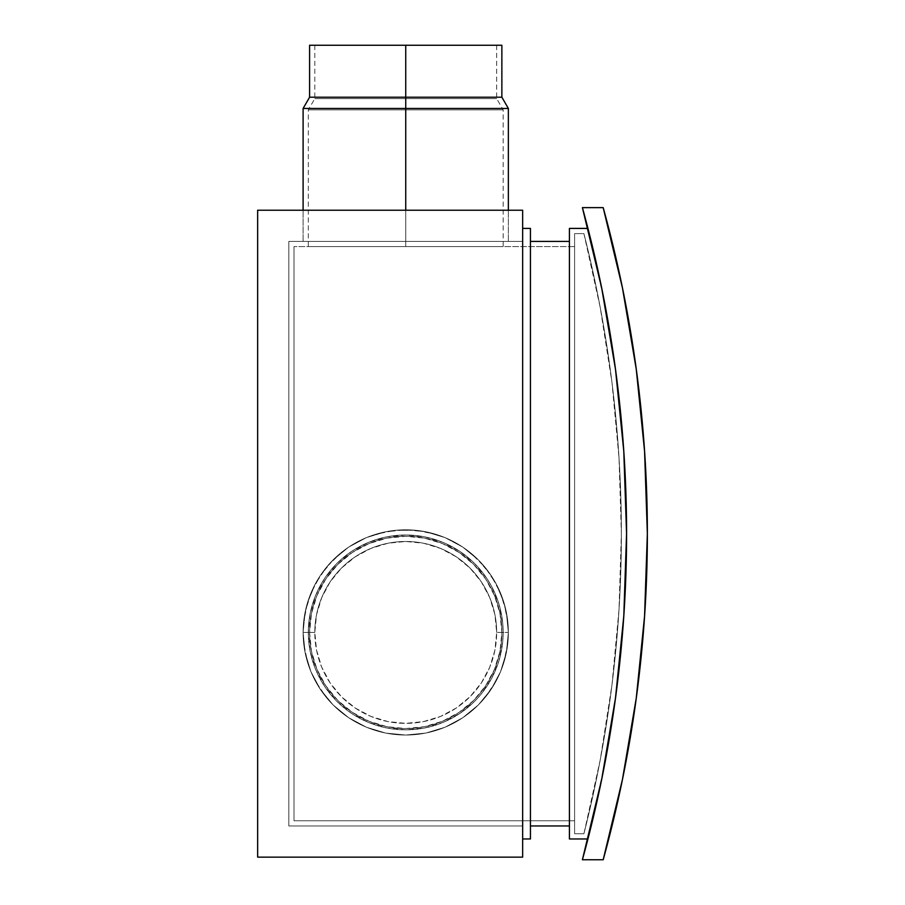 <?xml version="1.0" encoding="UTF-8"?>
<svg xmlns="http://www.w3.org/2000/svg" width="905" height="905" viewBox="0 0 905 905"><rect width="100%" height="100%" fill="white"/><g stroke="black" fill="none" stroke-linecap="round" stroke-linejoin="round"><path stroke-width="0.68" stroke-dasharray="4.53 3.39" d="M644.575 616.135L636.26 698.208L622.448 779.533L603.194 859.75A1225.63 1225.63 0 0 0 603.194 207.63L603.25 207.845M616.158 374.297L611.633 342.893L616.158 374.297L601.667 287.847L582.401 207.63L603.194 207.63L582.401 207.63A1225.63 1225.63 0 0 1 582.401 859.75L603.194 859.75L582.401 859.75M636.26 369.172L644.575 451.244M603.194 771.965L596.146 805.099L601.667 779.533L616.158 693.083L611.633 724.486L616.158 693.083M623.964 613.545L621.95 639.982L623.794 616.135L626.577 533.69L623.794 451.244L621.95 427.398M503.157 632.414A97.423 97.423 0 0 1 405.734 729.849A97.423 97.423 0 0 1 308.311 632.414A97.423 97.423 0 0 0 405.734 729.849A97.423 97.423 0 0 0 503.157 632.414A97.423 97.423 0 0 1 405.734 729.849A97.423 97.423 0 0 1 308.311 632.414L314.804 632.414A90.93 90.93 0 0 0 405.734 723.355A90.93 90.93 0 0 0 496.664 632.414L503.157 632.414L502.694 641.962L498.972 660.695L491.664 678.343L481.053 694.226L474.627 701.307L459.864 713.423L443.02 722.428L424.739 727.971L405.734 729.849L386.729 727.971L368.448 722.428L351.604 713.423L336.841 701.307L324.725 686.544L315.721 669.7L310.177 651.43L308.311 632.414L310.177 613.409L315.721 595.128L324.725 578.284L336.841 563.521L351.604 551.405L368.448 542.4L386.729 536.857L405.734 534.991L424.739 536.857L443.02 542.4L459.864 551.405L474.627 563.521L486.743 578.284L491.664 586.485L498.972 604.133L502.694 622.866L503.157 632.414L496.664 632.414A90.93 90.93 0 0 1 405.734 723.355A90.93 90.93 0 0 1 314.804 632.414A90.93 90.93 0 0 0 405.734 723.355A90.93 90.93 0 0 0 496.664 632.414L494.922 650.152L489.741 667.211L481.347 682.936L470.034 696.714L456.256 708.027L440.531 716.432L423.472 721.602L405.734 723.355L387.996 721.602L370.937 716.432L355.213 708.027L341.434 696.714L330.121 682.936L321.728 667.211L316.546 650.152L314.804 632.414L316.546 614.676L321.728 597.617L330.121 581.892L341.434 568.114L355.213 556.813L370.937 548.407L387.996 543.226L405.734 541.484L423.472 543.226L440.531 548.407L456.256 556.813L470.034 568.114L481.347 581.892L489.741 597.617L494.922 614.676L496.664 632.414A90.93 90.93 0 0 0 405.734 541.484A90.93 90.93 0 0 0 314.804 632.414A90.93 90.93 0 0 1 405.734 541.484A90.93 90.93 0 0 1 496.664 632.414A90.93 90.93 0 0 0 405.734 541.484A90.93 90.93 0 0 0 314.804 632.414L308.311 632.414A97.423 97.423 0 0 1 405.734 534.991A97.423 97.423 0 0 1 503.157 632.414A97.423 97.423 0 0 0 405.734 534.991A97.423 97.423 0 0 0 308.311 632.414A97.423 97.423 0 0 1 405.734 534.991A97.423 97.423 0 0 1 503.157 632.414M405.734 45.25L314.804 45.25L405.734 45.25L405.734 98.6L405.734 45.25L501.868 45.25L405.734 45.25L405.734 97.208L405.734 45.25L314.804 45.25L496.664 45.25L405.734 45.25L405.734 98.6L314.804 98.6L405.734 98.6L314.804 98.6L405.734 98.6L405.734 109.856L405.734 98.6L405.734 109.856L308.311 109.856L405.734 109.856L308.311 109.856L405.734 109.856L405.734 246.601L405.734 109.856L405.734 246.601L308.311 246.601L503.157 246.601L405.734 246.601L405.734 109.856L503.157 109.856L405.734 109.856L405.734 98.6L496.664 98.6L405.734 98.6L405.734 45.25L496.664 45.25L309.601 45.25L405.734 45.25M508.361 632.414A102.627 102.627 0 0 0 405.734 529.798A102.627 102.627 0 0 0 303.107 632.414A102.627 102.627 0 0 1 405.734 529.798A102.627 102.627 0 0 1 508.361 632.414L501.868 632.414A96.134 96.134 0 0 0 405.734 536.292A96.134 96.134 0 0 0 309.601 632.414L303.107 632.414A102.627 102.627 0 0 1 405.734 529.798A102.627 102.627 0 0 1 508.361 632.414L506.381 652.437L500.544 671.691L491.064 689.429L478.304 704.984L462.749 717.744L445.011 727.235L425.757 733.073L405.734 735.041L385.711 733.073L366.457 727.235L348.719 717.744L333.164 704.984L320.404 689.429L310.924 671.691L305.087 652.437L303.107 632.414L305.087 612.391L310.924 593.148L320.404 575.399L333.164 559.856L348.719 547.084L366.457 537.604L385.711 531.767L405.734 529.798L425.757 531.767L445.011 537.604L462.749 547.084L478.304 559.856L491.064 575.399L500.544 593.148L506.381 612.391L508.361 632.414A102.627 102.627 0 0 1 405.734 735.041A102.627 102.627 0 0 1 303.107 632.414L309.601 632.414A96.134 96.134 0 0 1 405.734 536.292A96.134 96.134 0 0 1 501.868 632.414A96.134 96.134 0 0 0 405.734 536.292A96.134 96.134 0 0 0 309.601 632.414L311.456 651.17L316.92 669.202L325.811 685.82L337.757 700.391L352.328 712.348L368.946 721.228L386.978 726.704L405.734 728.548L424.49 726.704L442.522 721.228L459.14 712.348L473.711 700.391L485.668 685.82L494.549 669.202L500.013 651.17L501.868 632.414L500.013 613.669L494.549 595.626L485.668 579.008L473.711 564.448L459.14 552.491L442.522 543.611L424.49 538.136L405.734 536.292L386.978 538.136L368.946 543.611L352.328 552.491L337.757 564.448L325.811 579.008L316.92 595.626L311.456 613.669L309.601 632.414A96.134 96.134 0 0 0 405.734 728.548A96.134 96.134 0 0 0 501.868 632.414A96.134 96.134 0 0 1 405.734 728.548A96.134 96.134 0 0 1 309.601 632.414A96.134 96.134 0 0 0 405.734 728.548A96.134 96.134 0 0 0 501.868 632.414L508.361 632.414A102.627 102.627 0 0 1 405.734 735.041A102.627 102.627 0 0 1 303.107 632.414A102.627 102.627 0 0 0 405.734 735.041A102.627 102.627 0 0 0 508.361 632.414A102.627 102.627 0 0 1 405.734 735.041A102.627 102.627 0 0 1 303.107 632.414A102.627 102.627 0 0 0 405.734 735.041A102.627 102.627 0 0 0 508.361 632.414L506.381 652.437L500.544 671.691L491.064 689.429L478.304 704.984L462.749 717.744L445.011 727.235L425.757 733.073L405.734 735.041L385.711 733.073L366.457 727.235L348.719 717.744L333.164 704.984L320.404 689.429L310.924 671.691L305.087 652.437L303.107 632.414L303.605 622.357L307.53 602.628L315.223 584.042L320.404 575.399L326.4 567.311L340.631 553.091L348.719 547.084L366.457 537.604L375.948 534.21L395.677 530.285L415.791 530.285L425.757 531.767L445.011 537.604L454.106 541.914L462.749 547.084L478.304 559.856L485.069 567.311L496.245 584.042L503.938 602.628L506.381 612.391L508.361 632.414L507.863 642.471L503.938 662.211L500.544 671.691L496.245 680.798L485.069 697.517L478.304 704.984L462.749 717.744L445.011 727.235L435.52 730.618L425.757 733.073L405.734 735.041L385.711 733.073L375.948 730.618L366.457 727.235L348.719 717.744L333.164 704.984L326.4 697.517L315.223 680.798L310.924 671.691L307.53 662.211L303.605 642.471L303.107 632.414L305.087 612.391L307.53 602.628L315.223 584.042L326.4 567.311L333.164 559.856L348.719 547.084L357.362 541.914L366.457 537.604L385.711 531.767L395.677 530.285L415.791 530.285L435.52 534.21L445.011 537.604L462.749 547.084L470.838 553.091L485.069 567.311L491.064 575.399L496.245 584.042L503.938 602.628L507.863 622.357L508.361 632.414A102.627 102.627 0 0 0 405.734 529.798A102.627 102.627 0 0 0 303.107 632.414A102.627 102.627 0 0 1 405.734 529.798A102.627 102.627 0 0 1 508.361 632.414M501.868 97.208L405.734 97.208L501.868 97.208M405.734 108.464L405.734 97.208L405.734 108.464L508.361 108.464L405.734 108.464L405.734 241.409L405.734 108.464L303.107 108.464L405.734 108.464M405.734 241.409L303.107 241.409L405.734 241.409L303.107 241.409L405.734 241.409L405.734 210.232L405.734 241.409L303.107 241.409L405.734 241.409L405.734 210.232L405.734 241.409L303.107 241.409L508.361 241.409L405.734 241.409L405.734 210.232L303.107 210.232L508.361 210.232L405.734 210.232L405.734 241.409L508.361 241.409L405.734 241.409M522.649 241.409L288.819 241.409L288.819 825.971L522.649 825.971L522.649 241.409L288.819 241.409L522.649 241.409L522.649 825.971L288.819 825.971L288.819 241.409L522.649 241.409L522.649 825.971L288.819 825.971L522.649 825.971L522.649 241.409L522.649 825.971L288.819 825.971L288.819 241.409L288.819 825.971L288.819 241.409L522.649 241.409L288.819 241.409L522.649 241.409L288.819 241.409L288.819 825.971L522.649 825.971L522.649 241.409L522.649 825.971L288.819 825.971L522.649 825.971L522.649 241.409M522.649 228.411L522.649 838.969L522.649 228.411L530.443 228.411L522.649 228.411L522.649 838.969L530.443 838.969L522.649 838.969L522.649 228.411M530.443 228.411L530.443 838.969L530.443 228.411M530.443 241.409L530.443 825.971L530.443 241.409L569.415 241.409L530.443 241.409L530.443 825.971L569.415 825.971L569.415 241.409L569.415 825.971L530.443 825.971L530.443 241.409M604.789 303.673L587.945 228.411L569.415 228.411L569.415 838.969L587.945 838.969L569.415 838.969L569.415 228.411L588.001 228.637M569.415 825.971L569.415 241.409L569.415 825.971M596.146 262.28L603.194 295.426M624.156 456.821L616.916 380.1M621.939 427.228L623.964 453.835M616.848 687.811L624.133 610.977M587.945 838.969A1225.63 1225.63 0 0 0 587.945 228.411A1225.63 1225.63 0 0 1 587.945 838.969L604.789 763.707M309.601 97.208L405.734 97.208L309.601 97.208M294.012 820.778L574.607 820.778L574.607 246.601L294.012 246.601L294.012 820.778L294.012 246.601L574.607 246.601L294.012 246.601L574.607 246.601L574.607 820.778L294.012 820.778L574.607 820.778L294.012 820.778L294.012 246.601L294.012 820.778M574.607 233.614L574.607 833.765L574.607 233.614L583.906 233.614L574.607 233.614L583.906 233.614L600.253 307.61L611.972 382.487L619.02 457.941L621.373 533.69L619.02 609.438L611.972 684.893L600.253 759.77L583.906 833.765L574.607 833.765L574.607 233.614L574.607 833.765L583.906 833.765L574.607 833.765L583.906 833.765L600.253 759.77L611.972 684.893L619.02 609.438L621.373 533.69L619.02 457.941L611.972 382.487L600.253 307.61L583.906 233.614L574.607 233.614M574.607 246.601L574.607 820.778L574.607 246.601M583.906 833.765A1220.426 1220.426 0 0 0 583.906 233.614A1220.426 1220.426 0 0 1 583.906 833.765M405.734 246.601L503.157 246.601L405.734 246.601M405.734 109.856L503.157 109.856L405.734 109.856M405.734 98.6L496.664 98.6L405.734 98.6M522.649 210.232L257.642 210.232L257.642 857.148L522.649 857.148L522.649 210.232L257.642 210.232L257.642 857.148L522.649 857.148L522.649 210.232M288.819 241.409L288.819 825.971L288.819 241.409M405.734 210.232L508.361 210.232L405.734 210.232M314.804 45.25L314.804 98.6L308.311 109.856L308.311 246.601M508.361 241.409L508.361 210.232L508.361 241.409M303.107 241.409L303.107 210.232L303.107 241.409M496.664 45.25L496.664 98.6L503.157 109.856L503.157 246.601"/><path stroke-width="1.36" d="M603.194 207.63L622.448 287.847L603.194 207.63L582.401 207.63L603.194 207.63A1225.63 1225.63 0 0 1 603.194 859.75L582.401 859.75L603.194 859.75L622.448 779.533L636.26 698.208L644.575 616.135L647.358 533.69L644.575 616.135M582.401 207.63A1225.63 1225.63 0 0 1 582.401 859.75L601.667 779.533L615.479 698.208L623.794 616.135L626.577 533.69L623.794 451.244L615.479 369.172L601.667 287.847L582.401 207.63M636.26 369.172L622.448 287.847L636.26 369.172L644.575 451.244L647.358 533.69L644.575 451.244M582.401 859.75L596.146 805.099L587.945 838.969L569.415 838.969L569.415 228.411L569.415 838.969L587.945 838.969M616.158 693.083L621.95 639.982L616.848 687.811M621.95 427.398L616.882 379.84M405.734 97.208L501.868 97.208L405.734 97.208L405.734 108.464L508.361 108.464L405.734 108.464L405.734 210.232L405.734 108.464L303.107 108.464L405.734 108.464L405.734 97.208L309.601 97.208L405.734 97.208L405.734 45.25L405.734 97.208M501.868 45.25L309.601 45.25L501.868 45.25L501.868 97.208L508.361 108.464L508.361 210.232M530.443 838.969L530.443 228.411L522.649 228.411L530.443 228.411L530.443 838.969L522.649 838.969L530.443 838.969M569.415 241.409L530.443 241.409L569.415 241.409M530.443 825.971L569.415 825.971L530.443 825.971M587.945 228.411L569.415 228.411L587.945 228.411M588.001 228.637L596.146 262.28M603.194 295.426L611.633 342.893L604.789 303.673M616.916 380.1L621.939 427.228M623.964 453.835L626.577 533.69L624.145 610.773L626.577 533.69L624.145 456.606M624.133 610.977L623.964 613.545M604.789 763.707L611.633 724.486L603.194 771.965M616.848 379.568L616.158 374.297M257.642 857.148L522.649 857.148L257.642 857.148L257.642 210.232L522.649 210.232L522.649 857.148L522.649 210.232L257.642 210.232L257.642 857.148M303.107 210.232L303.107 108.464L309.601 97.208L309.601 45.25"/></g></svg>
